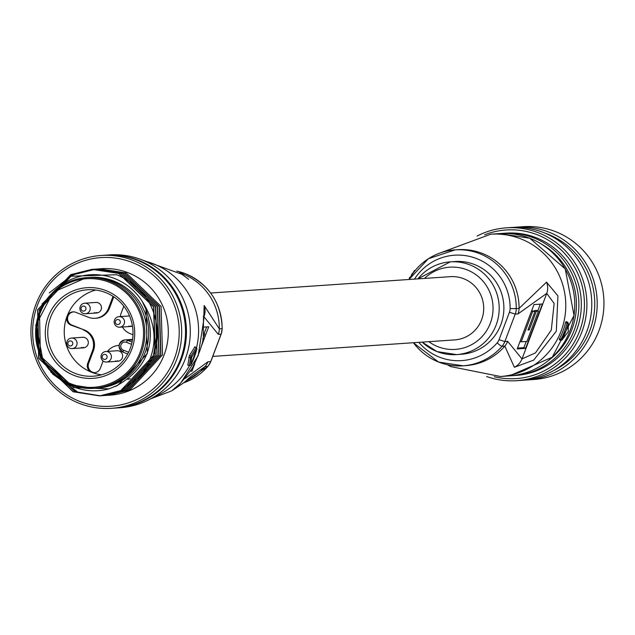 <?xml version="1.0" encoding="UTF-8"?>
<svg xmlns="http://www.w3.org/2000/svg" width="635" height="635" viewBox="0 0 635 635"><rect width="100%" height="100%" fill="white"/><g stroke="black" fill="none" stroke-linecap="round" stroke-linejoin="round"><path stroke-width="0.95" d="M212.757 356.41L454.668 339.908A31.694 31.186 -93.9 0 0 483.362 313.047A31.694 31.186 -93.9 0 0 463.685 278.725A31.694 31.186 -93.9 0 0 450.358 276.669L210.669 293.013M409.099 279.479A58.11 57.182 86.1 0 1 455.112 249.873A58.11 57.182 86.1 0 1 479.552 253.635A58.11 57.182 86.1 0 1 516.247 308.602L519.065 308.404L546.552 282.154L557.935 295.91L556.308 331.232L533.686 360.116L514.39 367.284L504.809 346.131A58.11 57.182 86.1 0 1 465.836 365.625L463.018 365.816A58.11 57.182 86.1 0 1 438.587 362.045M422.156 342.13L436.999 351.576L456.613 354.6L461.296 354.282A46.482 45.744 -93.9 0 0 503.38 314.881A46.482 45.744 -93.9 0 0 474.52 264.541A46.482 45.744 -93.9 0 0 454.97 261.525L450.286 261.85A46.482 45.744 86.1 0 1 469.836 264.858A46.482 45.744 86.1 0 1 498.689 315.206A46.482 45.744 86.1 0 1 456.613 354.6A46.482 45.744 86.1 0 1 437.063 351.584M559.276 339.654L560.681 340.4L561.983 339.916L568.301 331.66L568.277 323.04L566.031 321.516L565.587 322.564A71.311 70.175 86.1 0 1 559.427 338.86L559.276 339.654L560.657 340.193M507.659 341.344L522.002 358.942L535.495 352.862L551.307 330.049L554.141 303.482L546.775 293.37L518.025 313.904L515.215 314.103L504.849 341.535L507.659 341.344A15.851 15.597 86.1 0 1 504.809 346.131L501.999 346.321A58.11 57.182 86.1 0 1 463.018 365.816L438.523 362.037L413.337 342.725M542.393 304.006L525.637 348.353L517.207 348.933L533.964 304.586L542.393 304.006M546.552 282.154A15.851 15.351 -118.9 0 1 546.775 293.37L522.002 358.942A15.851 15.629 125.3 0 1 514.39 367.284M526.232 341.471L523.891 347.67L525.637 348.353M523.891 347.67L517.517 348.107M526.955 341.424L538.401 311.118L536.321 311.261L529.28 329.89L527.947 329.978L534.98 311.356L532.646 311.515L521.192 341.82L526.955 341.424M536.321 311.261L534.567 310.578L536.654 310.436L538.401 311.118M534.567 310.578L534.368 311.11M528.145 329.446L529.28 329.89M531.622 310.777L534.98 311.356M531.511 311.071L532.646 311.515M520.057 341.376L521.192 341.82M540.329 304.149L537.789 310.88M566.079 321.651L567.5 322.207M565.587 322.564L567.031 323.136L567.603 322.135M559.427 338.86L560.88 339.431A70.255 69.136 -93.9 0 0 567.031 323.136L568.23 323.374L567.634 322.262M560.832 340.265L560.88 339.431L561.872 340.098L568.301 331.66L568.277 323.04M411.972 275.915L411.329 275.653M411.21 275.606L412.155 273.653L412.575 273.82M412.155 273.653L414.083 271.796M413.798 271.685L413.71 271.558A58.952 58.015 86.1 0 1 414.591 270.431L415.036 270.605M413.71 271.558L414.139 271.724M410.416 277.098L409.932 277.13A58.952 58.015 86.1 0 0 409.194 278.392L409.559 278.535M176.339 387.175A15.851 15.351 61.1 0 1 172.268 390.485A15.851 15.351 61.1 0 1 171.982 390.636L180.689 383.088L198.183 355.656L203.732 320.072L204.152 305.506L219.313 328.851A58.11 57.182 -93.9 0 0 182.61 273.891A58.11 57.182 -93.9 0 0 179.681 272.836M194.77 347.059L189.413 355.552L187.904 365.038M184.896 378.643L207.915 361.783L210.725 361.593L221.091 334.161L218.281 334.351L203.938 316.754A15.851 15.629 -54.7 0 0 204.152 305.506M203.97 327.088L208.732 326.763L201.12 346.908M190.436 371.213L191.976 371.11L194.755 363.76M171.132 391.096L172.268 390.485C191.071 378.222 183.428 382.262 192.556 375.142L192.453 375.221M183.332 382.961A58.11 57.182 -93.9 0 0 207.867 366.379L205.057 366.578L192.556 375.142M204.129 333.637L206.677 326.906M190.802 370.649L191.976 371.11M202.779 339.09L204.748 333.875L203.47 333.962M203.533 333.399L204.748 333.875M187.777 364.99L189.333 365.601L190.873 356.124L196.294 347.456L194.715 346.845M189.476 365.649L190.683 365.212M194.58 346.988L196.136 347.599L196.096 348.432M196.136 347.599L196.921 348.694L191.619 357.354L190.667 365.236A71.311 70.175 -93.9 0 0 196.921 348.694L196.294 347.456M554.03 370.38A74.486 73.295 -93.9 0 0 594.074 313.904A74.486 73.295 -93.9 0 0 544.655 232.989M513.905 227.378A76.597 75.374 86.1 0 1 516.62 227.139A76.597 75.374 86.1 0 1 596.503 314.166A76.597 75.374 86.1 0 1 527.042 379.976A76.597 75.374 86.1 0 1 524.319 380.111M527.042 379.976L533.781 379.516A76.597 75.374 -93.9 0 0 603.25 313.706A76.597 75.374 -93.9 0 0 523.359 226.679L516.62 227.139M494.292 376.73A74.486 73.295 -93.9 0 0 583.763 314.603A74.486 73.295 -93.9 0 0 484.616 234.807M477.06 236.069A76.597 75.374 86.1 0 1 506.309 227.846A76.597 75.374 86.1 0 1 586.2 314.873A76.597 75.374 86.1 0 1 516.739 380.683A76.597 75.374 86.1 0 1 486.624 376.499M516.739 380.683L521.605 380.349A76.597 75.374 -93.9 0 0 591.074 314.539A76.597 75.374 -93.9 0 0 511.183 227.513L506.309 227.846M548.838 360.204A69.199 68.096 -93.9 0 0 575.81 314.063A69.199 68.096 -93.9 0 0 540.893 243.776M501.801 233.482A71.311 70.175 86.1 0 1 503.865 233.307A71.311 70.175 86.1 0 1 578.239 314.333A71.311 70.175 86.1 0 1 513.564 375.602A71.311 70.175 86.1 0 1 511.5 375.714M513.564 375.602L516.001 375.436A71.311 70.175 -93.9 0 0 580.676 314.166A71.311 70.175 -93.9 0 0 506.293 233.14L503.865 233.307M73.993 375.388A45.426 44.704 86.1 0 1 48.26 316.651A45.426 44.704 86.1 0 1 106.013 290.632A45.426 44.704 86.1 0 1 131.747 349.369A45.426 44.704 86.1 0 1 73.993 375.388M105.648 292.576A43.315 42.624 -93.9 0 0 87.432 289.766A43.315 42.624 -93.9 0 0 48.22 326.485A43.315 42.624 -93.9 0 0 75.113 373.388A43.315 42.624 -93.9 0 0 93.321 376.198A43.315 42.624 -93.9 0 0 132.54 339.487A43.315 42.624 -93.9 0 0 105.648 292.576M95.726 290.028A43.315 42.624 -93.9 0 0 67.064 316.262A43.315 42.624 -93.9 0 0 91.599 372.269A6.866 6.755 -93.9 0 0 100.322 368.332L103.092 361.005M73.374 311.864A6.866 6.755 -93.9 0 0 71.89 325.072L84.511 330.025A15.851 15.597 86.1 0 1 93.48 350.512L88.646 363.323A6.866 6.755 -93.9 0 0 94.948 372.666M96.028 388.191A55.467 54.586 -93.9 0 0 146.233 341.185A55.467 54.586 -93.9 0 0 111.8 281.122A55.467 54.586 -93.9 0 0 88.479 277.519L86.416 277.662A55.467 54.586 86.1 0 1 109.744 281.257A55.467 54.586 86.1 0 1 144.177 341.328A55.467 54.586 86.1 0 1 93.964 388.334A55.467 54.586 86.1 0 1 70.636 384.739L93.964 388.334L96.028 388.191A55.467 54.586 -93.9 0 0 146.233 341.185A55.467 54.586 -93.9 0 0 111.8 281.122A55.467 54.586 -93.9 0 0 88.479 277.519L90.353 277.392A55.467 54.586 -93.9 0 1 113.673 280.988A55.467 54.586 -93.9 0 1 148.106 341.058A55.467 54.586 -93.9 0 1 97.901 388.064L96.028 388.191M105.839 351.504A5.286 5.199 86.1 0 1 111.339 357.568A5.286 5.199 86.1 0 1 104.338 361.704A5.286 5.199 86.1 0 1 105.839 351.504L117.078 350.742A5.286 5.199 86.1 0 1 122.587 356.799A5.286 5.199 86.1 0 1 115.578 360.934M71.517 338.05A5.286 5.199 86.1 0 1 77.018 344.114A5.286 5.199 86.1 0 1 70.017 348.25A5.286 5.199 86.1 0 1 71.517 338.05L82.756 337.288A5.286 5.199 86.1 0 1 88.257 343.352A5.286 5.199 86.1 0 1 81.256 347.48M84.685 303.212A5.286 5.199 86.1 0 1 90.186 309.277A5.286 5.199 86.1 0 1 83.185 313.404A5.286 5.199 86.1 0 1 84.685 303.212L95.925 302.443A5.286 5.199 86.1 0 1 101.425 308.507A5.286 5.199 86.1 0 1 94.424 312.642M113.768 296.831L109.498 308.134A15.851 15.597 86.1 0 1 96.012 318.238L95.075 318.302A15.851 15.597 -93.9 0 0 108.561 308.197L109.498 308.134M132.977 334.74L130.159 333.637A15.851 15.597 -93.9 0 1 122.396 327.017M120.301 316.571A15.851 15.597 -93.9 0 1 121.182 313.142L123.809 306.189M132.453 326.112A5.286 5.199 86.1 0 1 128.746 326.096M118.65 345.416L119.07 345.392A15.851 15.597 -93.9 0 0 107.482 351.393M93.48 350.512L92.543 350.576L87.709 363.387A6.866 6.755 -93.9 0 0 91.599 372.269A43.315 42.624 -93.9 0 0 101.513 374.817M95.075 318.302A15.851 15.597 -93.9 0 1 88.416 317.278L75.795 312.325A6.866 6.755 -93.9 0 0 67.064 316.262A6.866 6.755 86.1 0 0 70.953 325.136L84.511 330.025M113.038 296.347L108.561 308.197M130.619 325.969A5.286 5.199 -93.9 0 0 131.897 326.287M96.298 312.515A5.286 5.199 -93.9 0 0 97.576 312.833M83.129 347.353A5.286 5.199 -93.9 0 0 84.407 347.678M117.451 360.807A5.286 5.199 -93.9 0 0 118.729 361.132M92.543 350.576A15.851 15.597 -93.9 0 0 83.574 330.089M79.677 401.399A74.486 73.295 -93.9 0 0 174.363 358.751A74.486 73.295 -93.9 0 0 132.183 262.445A74.486 73.295 -93.9 0 0 37.489 305.102A74.486 73.295 -93.9 0 0 79.677 401.399M133.302 260.453A76.597 75.374 86.1 0 1 180.856 343.4A76.597 75.374 86.1 0 1 111.514 408.321A76.597 75.374 86.1 0 1 79.304 403.352A76.597 75.374 86.1 0 1 31.75 320.397A76.597 75.374 86.1 0 1 101.092 255.484A76.597 75.374 86.1 0 1 133.302 260.453M115.824 408.019A76.597 75.374 -93.9 0 0 116.292 407.995L120.134 407.733A76.597 75.374 -93.9 0 0 189.468 342.813A76.597 75.374 -93.9 0 0 141.915 259.866A76.597 75.374 -93.9 0 0 109.704 254.897L105.87 255.159A76.597 75.374 -93.9 0 0 105.402 255.191M58.412 378.031A58.11 57.182 -93.9 0 0 73.644 386.929A58.11 57.182 -93.9 0 0 109.133 388.826L73.525 387.556L40.394 355.949L39.441 309.705L71.041 276.233L116.737 274.725C141.454 285.25 155.019 304.054 157.424 331.129L153.424 355.489L120.801 390.596L99.83 395.875L73.303 391.755L38.894 358.275L37.87 309.761L70.961 274.622L92.138 269.327L118.928 273.431L153.805 306.88L155.297 355.362L122.674 390.469L100.767 395.803M109.133 388.826L117.221 385.453C147.352 368.157 156.932 342.805 145.971 309.38L142.184 301.355A58.11 57.182 -93.9 0 0 114.602 278.527A58.11 57.182 -93.9 0 0 52.594 292.695M116.292 407.995A76.597 75.374 -93.9 0 0 185.626 343.075A76.597 75.374 -93.9 0 0 138.081 260.128A76.597 75.374 -93.9 0 0 105.87 255.159M111.514 408.321L115.356 408.059A76.597 75.374 -93.9 0 0 184.69 343.138A76.597 75.374 -93.9 0 0 137.144 260.191A76.597 75.374 -93.9 0 0 104.934 255.222L101.092 255.484M108.966 395.256L110.236 395.168A63.389 62.381 -93.9 0 0 167.624 341.44A63.389 62.381 -93.9 0 0 128.27 272.796A63.389 62.381 -93.9 0 0 101.616 268.684L99.401 268.835L126.182 272.939L161.06 306.38L162.56 354.862L129.929 389.977L108.141 395.303M108.021 395.311L107.204 395.351M96.822 269.018L124.547 273.05L159.425 306.499L160.917 354.981L128.294 390.088L106.386 395.422M95.885 269.105L124.309 273.066L159.187 306.514L160.687 354.997L128.056 390.104L106.267 395.43M106.148 395.438L105.331 395.478M94.948 269.145L122.674 273.177L157.551 306.626L159.044 355.108L126.421 390.215L104.513 395.549M94.829 269.153L122.436 273.193L157.313 306.641L158.814 355.124L126.182 390.231L104.394 395.557M104.275 395.565L103.457 395.605M93.075 269.272L120.801 273.304L155.678 306.753L157.17 355.235L124.547 390.342L102.64 395.676M49.22 292.941L72.835 274.495L93.782 269.216L120.563 273.32L155.44 306.769L156.94 355.251L124.309 390.358L102.521 395.684M102.402 395.692L101.584 395.732M157.424 331.129A63.389 62.381 86.1 0 1 140.319 376.388L120.563 390.612L99.592 395.891L73.065 391.771L38.664 358.291L37.632 309.777L70.731 274.637L91.908 269.343L118.689 273.447L153.567 306.895L155.067 355.378L122.436 390.485L100.647 395.819M100.528 395.819L74.946 391.644L40.537 358.164L35.711 325.033M82.391 272.439L95.663 269.2M95.774 269.184L96.591 269.089M96.71 269.073L97.528 268.986M97.647 268.978L98.465 268.907M98.584 268.899L99.401 268.835M78.129 273.566L95.655 269.121M94.956 269.2L96.591 269.034M77.367 273.804L94.718 269.216M77.049 391.501L52.562 373.967M70.08 276.677L74.708 274.368L94.718 269.161M94.012 269.232L94.837 269.153M76.819 391.517L50.721 372.015M68.612 277.392L74.478 274.383L93.782 269.248M75.176 391.628L40.767 358.148L35.901 339.868M41.934 304.109L72.604 274.51L92.845 269.288M127.905 379.42A50.181 49.387 -93.9 0 0 130.215 378.643M140.319 376.388C157.972 351.988 158.591 326.977 142.184 301.355M145.971 309.38L147.352 353.489L117.689 385.421L114.578 386.723M106.966 357.791A2.516 2.477 86.1 0 1 103.767 359.227A2.516 2.477 86.1 0 1 102.338 355.973A2.516 2.477 86.1 0 1 105.545 354.536A2.516 2.477 86.1 0 1 106.966 357.791M68.016 342.519A2.516 2.477 86.1 0 1 71.223 341.082A2.516 2.477 86.1 0 1 72.644 344.337A2.516 2.477 86.1 0 1 69.445 345.773A2.516 2.477 86.1 0 1 68.016 342.519M121.229 317.008A5.286 5.199 86.1 0 1 119.729 327.2A5.286 5.199 86.1 0 1 114.229 321.143A5.286 5.199 86.1 0 1 121.229 317.008M120.134 322.945A2.516 2.477 86.1 0 1 116.935 324.39A2.516 2.477 86.1 0 1 115.507 321.135A2.516 2.477 86.1 0 1 118.705 319.691A2.516 2.477 86.1 0 1 120.134 322.945M81.185 307.681A2.516 2.477 86.1 0 1 84.384 306.237A2.516 2.477 86.1 0 1 85.812 309.491A2.516 2.477 86.1 0 1 82.613 310.936A2.516 2.477 86.1 0 1 81.185 307.681M561.126 331.033A71.311 70.175 86.1 0 1 500.451 376.499L509.445 375.88A71.311 70.175 -93.9 0 0 574 315.444A71.311 70.175 -93.9 0 0 529.733 238.212A71.311 70.175 -93.9 0 0 499.737 233.585L490.752 234.204A71.311 70.175 86.1 0 1 520.74 238.831A71.311 70.175 86.1 0 1 561.126 331.033M428.823 341.67A41.204 40.545 -93.9 0 0 437.991 346.726A41.204 40.545 -93.9 0 0 490.371 323.128A41.204 40.545 -93.9 0 0 467.035 269.851A41.204 40.545 -93.9 0 0 424.505 278.432M418.798 342.352A52.824 51.983 -93.9 0 0 439.515 357.18A52.824 51.983 -93.9 0 0 497.157 342.884A5.286 0.667 41 0 0 501.999 346.321A15.851 15.597 86.1 0 0 504.849 341.535L499.062 339.693L509.429 312.261A10.565 10.398 -93.9 0 0 510.119 308.594A52.824 51.983 -93.9 0 0 476.75 258.628A52.824 51.983 -93.9 0 0 414.488 279.114M438.467 361.998A58.11 57.182 86.1 0 1 413.409 342.725M409.027 279.487L428.347 258.739L455.112 249.873L457.922 249.674A58.11 57.182 86.1 0 1 482.362 253.444A58.11 57.182 86.1 0 1 519.065 308.404A15.851 15.597 -93.9 0 1 518.025 313.904M497.157 342.884A10.565 10.398 -93.9 0 0 499.062 339.693M510.119 308.594L516.247 308.602A15.851 15.597 86.1 0 1 515.215 314.103L509.429 312.261M568.23 323.374A71.311 70.175 86.1 0 1 561.983 339.916M568.333 331.002L568.031 332.049M436.943 351.536A46.482 45.744 86.1 0 1 422.219 342.122M417.901 278.876A46.482 45.744 86.1 0 1 450.286 261.85L417.846 278.884M196.548 347.607A71.311 70.175 -93.9 0 0 153.543 263.866A71.311 70.175 -93.9 0 0 144.955 261.128M222.123 328.628L222.123 328.66A58.11 57.182 -93.9 0 0 185.42 273.701A58.11 57.182 -93.9 0 0 176.8 271.089M154.202 396.764A71.311 70.175 -93.9 0 0 189.436 365.744M218.281 334.351A15.851 15.597 -93.9 0 0 219.313 328.851L222.123 328.66A15.851 15.597 -93.9 0 1 221.091 334.161L221.131 334.042M185.555 381.151A58.11 57.182 -93.9 0 0 205.057 366.578A15.851 15.597 86.1 0 0 207.915 361.783M207.978 366.252A5.286 0.667 -139 0 1 207.955 366.347A5.286 0.667 -139 0 1 207.867 366.379A15.851 15.597 -93.9 0 0 210.725 361.593L210.764 361.474M188.77 357.259L190.23 357.83L191.619 357.354L190.873 356.124L189.413 355.552M70.826 383.762A54.412 53.546 -93.9 0 0 139.994 352.608A54.412 53.546 -93.9 0 0 109.18 282.257A54.412 53.546 -93.9 0 0 40.005 313.412A54.412 53.546 -93.9 0 0 70.826 383.762M123.007 352.131A6.342 6.239 86.1 0 1 124.857 339.916A6.342 6.239 86.1 0 1 127.524 340.328L132.461 339.987M131.54 344.337L126.405 342.321L127.524 340.328L132.072 342.106M132.548 339.392L124.857 339.916C117.927 343.011 117.316 347.091 123.031 352.147L127.706 353.981L123.031 352.147L123.428 350.21L128.603 352.234M70.612 384.731A55.467 54.586 86.1 0 1 36.203 324.66A55.467 54.586 86.1 0 1 86.416 277.662L53.149 292.171L36.187 324.668L43.021 360.831L70.628 384.739M71.89 325.072L70.953 325.136M88.646 363.323L87.709 363.387M126.405 342.321A4.223 4.159 -93.9 0 0 121.031 344.741A4.223 4.159 -93.9 0 0 123.428 350.21M447.223 364.665L450.763 366.601L500.451 376.499M499.737 233.585L529.757 238.22L565.253 268.954L574.032 315.444L552.236 357.219L509.445 375.88M490.752 234.204L439.618 253.151M560.681 340.4L561.872 340.098M141.176 259.58L181.92 274.296L188.659 279.313M176.784 271.074L185.483 273.709C208.978 284.305 221.218 302.617 222.202 328.644L221.178 334.121L210.812 361.561L207.955 366.347L183.317 382.969M150.67 398.82L171.021 391.152M203.517 315.738L203.319 335.336C203.803 340.733 200.176 351.623 192.421 368.014C182.126 382.04 175.76 389.215 173.347 389.549L174.315 388.707M196.937 348.694L190.683 365.228L189.365 365.72L187.793 365.101M106.561 362.045L117.8 361.275M72.239 348.591L83.479 347.829M119.729 327.2L130.969 326.438M119.007 316.659L129.532 315.944M85.407 313.753L96.647 312.984"/></g></svg>
